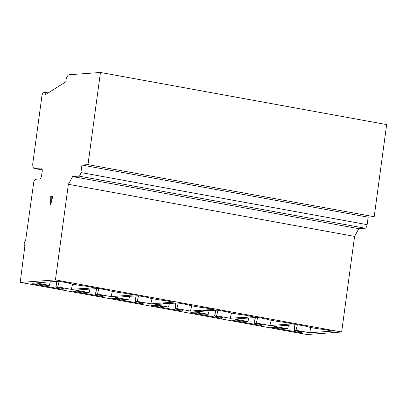 <?xml version="1.0" encoding="UTF-8"?>
<svg xmlns="http://www.w3.org/2000/svg" width="407" height="407" viewBox="0 0 407 407"><rect width="100%" height="100%" fill="white"/><g stroke="black" fill="none" stroke-linecap="round" stroke-linejoin="round"><path stroke-width="0.61" d="M55.444 279.899L68.371 184.295L354.578 236.401L341.651 332.01L55.444 279.899L20.696 282.417A1.17 0.493 100.3 0 1 20.645 282.417A1.17 0.493 100.3 0 1 20.35 281.303L24.924 245.614A2.335 0.982 100.3 0 1 24.817 245.609A2.335 0.982 100.3 0 1 24.247 243.259A2.335 0.982 100.3 0 1 25.549 241.005L33.664 182.819A3.505 1.475 100.3 0 1 35.643 179.253L39.672 178.963A3.505 1.475 100.3 0 0 41.651 175.397L42.196 171.362A3.505 1.475 -79.7 0 0 41.311 168.025A3.505 1.475 -79.7 0 0 41.153 168.02L34.605 168.493A5.84 2.457 100.3 0 1 34.336 168.478A5.84 2.457 100.3 0 1 32.865 162.917L41.901 96.108A3.505 1.475 100.3 0 1 43.875 92.542L45.386 92.435L45.05 94.948L65.771 81.827L65.924 80.678A5.84 2.457 100.3 0 1 69.221 74.735L100.443 72.471L87.983 164.621L374.191 216.733L386.65 124.583L100.443 72.471M68.371 184.295L72.655 176.567L358.862 228.678L354.578 236.401M50.773 196.403L50.616 204.97L52.798 196.26L50.773 196.403L52.727 196.53M374.191 216.733L368.147 217.17L367.134 224.659L80.927 172.548A3.505 1.475 100.3 0 1 78.953 176.114L72.655 176.567M80.927 172.548L81.939 165.059L87.983 164.621M248.83 318.004L247.944 321.53L243.162 321.347L236.335 320.106L230.464 319.907L261.523 325.559L262.495 324.867L254.36 323.239L256.283 323.046L257.687 317.445M247.944 321.53L234.346 319.052L257.346 317.384L266.214 319.002A15.954 1.562 -172.3 0 0 284.02 322.242L292.887 323.855L269.887 325.524L256.283 323.046M288.197 325.224L282.717 325.127L284.284 324.511L288.197 325.224M288.538 325.234L287.657 328.759L274.053 326.282L297.059 324.613L305.927 326.231A15.954 1.562 -172.3 0 0 323.733 329.472L332.6 331.084L309.595 332.753L295.996 330.281L297.395 324.679M287.657 328.759L282.875 328.576L276.048 327.335L270.172 327.136L301.231 332.789L302.208 332.097L295.38 330.855L294.073 330.469L295.996 330.281M221.179 318.92A1.17 0.493 -79.7 0 0 221.23 318.935A1.17 0.493 -79.7 0 0 221.281 318.94L306.903 334.529L341.651 332.01M62.337 290.003A1.17 0.493 -79.7 0 0 62.388 290.018A1.17 0.493 -79.7 0 0 62.439 290.018L221.281 318.94M248.484 317.994L243.004 317.892L244.576 317.282L248.484 317.994M169.409 303.541L168.523 307.071L154.925 304.594L177.925 302.925L186.793 304.538A15.954 1.562 -172.3 0 0 204.599 307.784L213.466 309.396L190.466 311.065L176.862 308.587L178.266 302.986M168.523 307.071L163.741 306.888L156.914 305.642L151.043 305.443L182.102 311.101L183.074 310.409L176.251 309.162L174.939 308.776L176.862 308.587M208.776 310.765L203.297 310.663L204.863 310.053L208.776 310.765M209.117 310.775L208.236 314.301L194.632 311.823L217.638 310.154L226.506 311.767A15.954 1.562 -172.3 0 0 244.312 315.013L253.179 316.626L230.174 318.294L216.575 315.817L217.974 310.215M208.236 314.301L203.454 314.118L196.627 312.871L190.751 312.678L221.81 318.33L222.787 317.638L215.959 316.392L214.652 316.005L216.575 315.817M169.068 303.536L163.583 303.434L165.156 302.823L169.068 303.536M89.988 289.082L89.102 292.608L75.504 290.135L98.504 288.466L107.372 290.079A15.954 1.562 -172.3 0 0 125.178 293.32L134.045 294.938L111.045 296.606L97.441 294.129L98.845 288.527M89.102 292.608L84.32 292.424L77.493 291.183L71.622 290.985L102.681 296.642L103.653 295.945L96.83 294.704L95.518 294.317L97.441 294.129M129.355 296.306L123.876 296.204L125.442 295.594L129.355 296.306M50.275 281.853L49.395 285.378L35.791 282.906L58.796 281.237L67.664 282.85A15.954 1.562 -172.3 0 0 85.47 286.09L94.338 287.703L71.332 289.372L57.733 286.899L59.132 281.298M49.395 285.378L44.612 285.195L37.785 283.954L31.909 283.755L62.968 289.413L63.945 288.716L57.117 287.474L55.81 287.088L57.733 286.899M89.647 289.077L84.163 288.975L85.735 288.365L89.647 289.077M129.696 296.311L128.816 299.842L124.033 299.654L117.206 298.412L111.33 298.214L142.389 303.871L143.366 303.174L135.231 301.546L137.154 301.358L138.553 295.757M128.816 299.842L115.212 297.364L138.217 295.696L147.085 297.308A15.954 1.562 -172.3 0 0 164.891 300.549L173.758 302.167L150.753 303.836L137.154 301.358M358.862 228.678L365.155 228.22A3.505 1.475 -79.7 0 0 367.134 224.659M51.745 200.463L51.816 196.596M269.887 325.524L271.204 320.263M261.523 325.559L261.635 324.71M301.231 332.789L301.348 331.939M309.595 332.753L310.912 327.493M182.102 311.101L182.214 310.251M190.466 311.065L191.783 305.805M221.81 318.33L221.927 317.48M230.174 318.294L231.491 313.034M102.681 296.642L102.793 295.787M111.045 296.606L112.363 291.346M62.968 289.413L63.085 288.558M71.332 289.372L72.65 284.117M150.753 303.836L152.07 298.575M142.389 303.871L142.506 303.022M262.576 326.587L263.08 326.551M64.021 290.435L64.525 290.4M103.734 297.665L104.238 297.629M143.442 304.894L143.946 304.858M183.155 312.123L183.659 312.088M222.863 319.358L223.367 319.317M368.147 217.17L81.939 165.059M48.209 92.949L45.386 92.435M20.696 282.417L62.439 290.018M78.953 176.114L365.155 228.22M42.247 169.887L34.605 168.493M41.463 168.076L41.153 168.02M255.357 317.531L254.594 323.173M295.065 324.761L294.302 330.403M175.936 303.067L175.173 308.709M215.644 310.302L214.881 315.939M96.515 288.609L95.752 294.251M56.802 281.379L56.039 287.021M136.223 295.838L135.46 301.48M42.252 169.923L34.336 168.478M221.23 318.935L185.714 312.469M181.517 311.706L146.001 305.24M141.809 304.477L106.293 298.01M102.096 297.247L66.58 290.781M62.388 290.018L20.645 282.417M306.853 334.529L265.135 326.933M260.938 326.165L225.422 319.699M25.168 245.67L24.817 245.609M255.133 317.546L254.36 323.239M294.841 324.776L294.073 330.469M175.712 303.088L174.939 308.776M215.42 310.317L214.652 316.005M96.291 288.624L95.518 294.317M56.578 281.395L55.81 287.088M135.999 295.853L135.231 301.546"/></g></svg>
